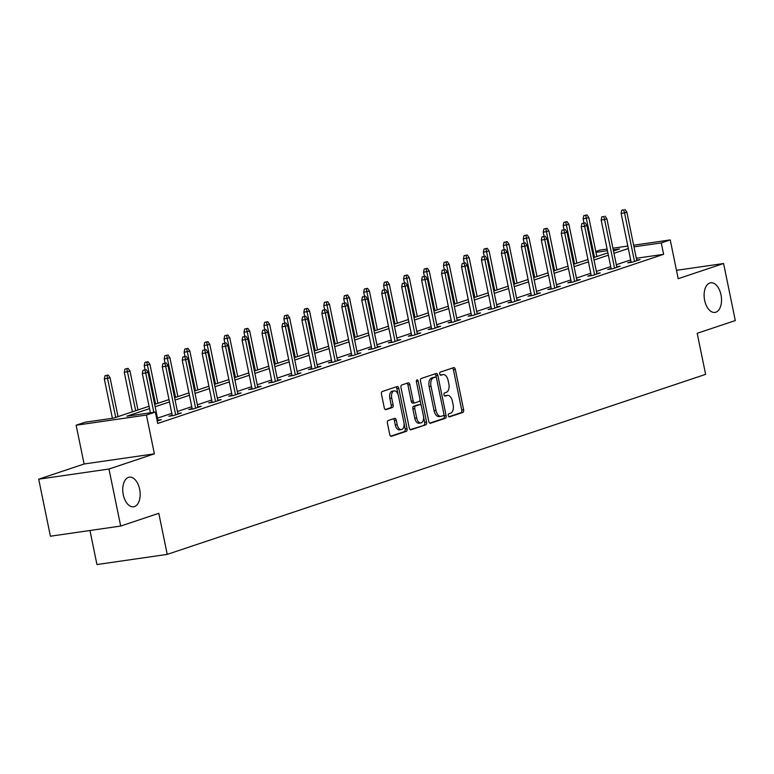 <?xml version="1.0" encoding="UTF-8"?>
<svg xmlns="http://www.w3.org/2000/svg" width="774" height="774" viewBox="0 0 774 774"><rect width="100%" height="100%" fill="white"/><g stroke="black" fill="none" stroke-linecap="round" stroke-linejoin="round"><path stroke-width="1.16" d="M448.281 415.619A1.606 0.919 81.8 0 0 449.394 416.915A1.606 0.919 81.8 0 0 449.481 416.896L462.823 412.436A2.293 1.306 81.8 0 0 463.616 409.775L455.344 369.469A2.293 1.306 81.8 0 0 453.757 367.621A2.293 1.306 81.8 0 0 453.622 367.65L440.29 372.11A1.606 0.919 81.8 0 0 439.729 373.968A1.606 0.919 81.8 0 0 440.841 375.264A1.606 0.919 81.8 0 0 440.928 375.245L442.66 374.664A7.343 4.189 81.8 0 1 443.076 374.568A7.343 4.189 81.8 0 1 448.146 380.489L448.833 383.846A7.343 4.189 81.8 0 1 446.288 392.36L444.566 392.931A1.606 0.919 81.8 0 0 444.005 394.798A1.606 0.919 81.8 0 0 445.118 396.094A1.606 0.919 81.8 0 0 445.205 396.065L446.937 395.495A7.343 4.189 81.8 0 1 447.353 395.388A7.343 4.189 81.8 0 1 452.422 401.309L453.109 404.676A7.343 4.189 81.8 0 1 450.565 413.181L448.843 413.761A1.606 0.919 81.8 0 0 448.281 415.619M139.649 489.245A14.958 8.533 81.8 0 0 129.326 477.181A14.958 8.533 81.8 0 0 123.279 494.721A14.958 8.533 81.8 0 0 133.602 506.786A14.958 8.533 81.8 0 0 139.649 489.245M721.01 294.865A14.958 8.533 81.8 0 0 710.677 282.791A14.958 8.533 81.8 0 0 704.64 300.331A14.958 8.533 81.8 0 0 714.963 312.406A14.958 8.533 81.8 0 0 721.01 294.865M388.219 420.505A2.293 1.306 81.8 0 0 387.426 423.165L389.738 434.475A2.293 1.306 81.8 0 0 391.325 436.323A2.293 1.306 81.8 0 0 391.46 436.294L406.273 431.341A2.293 1.306 81.8 0 0 407.066 428.68L398.794 388.374A2.293 1.306 81.8 0 0 397.207 386.526A2.293 1.306 81.8 0 0 397.072 386.555L382.269 391.509A2.293 1.306 81.8 0 0 381.466 394.169L384.272 407.83A2.293 1.306 81.8 0 0 385.858 409.678A2.293 1.306 81.8 0 0 385.984 409.649L392.331 407.53A2.293 1.306 81.8 0 0 393.124 404.87L391.731 398.097A6.134 3.502 81.8 0 1 394.208 390.899A6.134 3.502 81.8 0 1 398.446 395.853L403.893 422.381A6.134 3.502 81.8 0 1 401.416 429.58A6.134 3.502 81.8 0 1 397.178 424.636L396.269 420.205A2.293 1.306 81.8 0 0 394.692 418.357A2.293 1.306 81.8 0 0 394.556 418.386L388.219 420.505M120.686 526.059L50.407 536.218L38.7 479.183L108.979 469.025L120.686 526.059L158.796 513.317L167.232 554.387L705.617 374.364L697.19 333.304L735.3 320.552L723.593 263.518L678.198 278.698L670.236 239.921L661.277 242.91L663.618 254.317L157.712 423.475L155.371 412.068L146.421 415.067L76.142 425.226L85.092 422.227L113.585 418.115L149.053 406.253M108.979 469.025L154.384 453.845L146.421 415.067M428.777 421.424A2.293 1.306 81.8 0 0 430.363 423.272A2.293 1.306 81.8 0 0 430.499 423.243L445.311 418.289A2.293 1.306 81.8 0 0 446.105 415.628L437.832 375.322A2.293 1.306 81.8 0 0 436.246 373.474A2.293 1.306 81.8 0 0 436.12 373.503L421.308 378.457A2.293 1.306 81.8 0 0 420.505 381.118L428.777 421.424M425.787 424.82L410.975 429.773A2.293 1.306 81.8 0 1 410.849 429.802A2.293 1.306 81.8 0 1 409.262 427.945L400.99 387.639A2.293 1.306 81.8 0 1 401.783 384.978L408.121 382.859A2.293 1.306 81.8 0 1 408.256 382.83A2.293 1.306 81.8 0 1 409.833 384.678L413.19 401.029A2.293 1.306 81.8 0 0 414.777 402.877A2.293 1.306 81.8 0 0 414.912 402.848L419.111 401.445A2.293 1.306 81.8 0 0 419.905 398.784L416.412 381.766A1.606 0.919 81.8 0 1 417.06 379.879A1.606 0.919 81.8 0 1 418.173 381.176L426.58 422.159A2.293 1.306 81.8 0 1 425.787 424.82L410.249 429.657M723.593 263.518L676.476 270.329M89.958 530.5L96.944 564.546L167.232 554.387M663.618 254.317L636.315 258.264M630.675 259.929L616.317 264.727M610.725 266.595L596.367 271.393M590.775 273.27L576.417 278.069M570.825 279.936L556.467 284.735M550.875 286.612L536.517 291.411M530.925 293.278L516.568 298.077M510.975 299.954L496.618 304.753M491.026 306.62L476.668 311.419M471.076 313.296L456.718 318.095M451.126 319.962L436.768 324.761M431.176 326.638L416.818 331.436M411.226 333.304L396.868 338.103M391.276 339.97L376.919 344.778M371.327 346.646L356.969 351.444M351.377 353.312L337.019 358.11M331.427 359.987L317.069 364.786M311.477 366.653L297.119 371.452M291.527 373.329L277.169 378.128M271.577 379.995L257.22 384.794M251.627 386.671L237.27 391.47M231.678 393.337L217.32 398.136M211.728 400.013L197.37 404.812M191.778 406.679L177.42 411.478M171.828 413.355L157.47 418.154M631.033 261.699L627.714 262.812L632.455 262.125L640.127 259.561L636.683 260.054M611.083 268.365L607.764 269.478L612.505 268.791L620.177 266.227L616.733 266.73M591.133 275.041L587.814 276.154L592.555 275.467L600.227 272.903L596.783 273.396M571.183 281.707L567.864 282.82L572.605 282.133L580.277 279.569L576.833 280.072M551.233 288.383L547.915 289.495L552.655 288.808L560.328 286.245L556.883 286.738M531.283 295.049L527.965 296.161L532.706 295.474L540.378 292.911L536.933 293.414M511.333 301.725L508.015 302.837L512.756 302.15L520.428 299.586L516.984 300.08M491.384 308.391L488.065 309.503L492.806 308.816L500.478 306.252L497.034 306.756M471.434 315.066L468.115 316.179L472.856 315.492L480.528 312.928L477.084 313.422M451.484 321.732L448.165 322.845L452.906 322.158L460.578 319.594L457.134 320.097M431.534 328.408L428.216 329.521L432.956 328.834L440.629 326.26L437.184 326.763M411.584 335.074L408.266 336.187L413.006 335.5L420.679 332.936L417.234 333.43M391.634 341.75L388.306 342.863L393.057 342.176L400.729 339.602L397.285 340.105M371.684 348.416L368.356 349.529L373.107 348.842L380.779 346.278L377.335 346.771M351.735 355.082L348.406 356.195L353.157 355.508L360.829 352.944L357.385 353.447M331.785 361.758L328.457 362.871L333.207 362.184L340.879 359.62L337.435 360.113M311.835 368.424L308.507 369.537L313.257 368.85L320.929 366.286L317.485 366.789M291.885 375.1L288.557 376.212L293.307 375.525L300.98 372.962L297.535 373.455M271.935 381.766L268.607 382.878L273.357 382.192L281.03 379.628L277.585 380.131M251.985 388.442L248.657 389.554L253.408 388.867L261.08 386.303L257.636 386.797M232.036 395.108L228.707 396.22L233.458 395.533L241.13 392.969L237.686 393.473M212.086 401.783L208.757 402.896L213.508 402.209L221.18 399.645L217.736 400.139M192.136 408.449L188.808 409.562L193.558 408.875L201.23 406.311L197.786 406.814M172.186 415.125L168.858 416.238L173.608 415.551L181.28 412.977L177.836 413.48M157.886 420.156L161.331 419.653L157.209 421.027M154.384 453.845L84.095 464.003L38.7 479.183M84.095 464.003L76.142 425.226M595.796 251.463L599.947 250.079L607.116 249.044M149.537 408.614L126.878 416.189L155.371 412.068M628.333 248.522L613.976 253.321M608.383 255.188L594.026 259.987M588.434 261.864L574.076 266.662M568.484 268.53L554.126 273.328M548.534 275.205L534.176 280.004M528.584 281.871L514.226 286.67M508.634 288.547L494.276 293.346M488.684 295.213L474.327 300.012M468.734 301.889L454.377 306.688M448.785 308.555L434.427 313.354M428.835 315.231L414.477 320.03M408.885 321.897L394.527 326.696M388.935 328.563L374.577 333.371M368.985 335.239L354.627 340.038M349.035 341.905L334.678 346.704M329.085 348.581L314.728 353.379M309.136 355.247L294.778 360.045M289.186 361.922L274.828 366.721M269.236 368.588L254.878 373.387M249.286 375.264L234.928 380.063M229.336 381.93L214.978 386.729M209.386 388.606L195.029 393.405M189.437 395.272L175.079 400.071M169.487 401.948L155.129 406.747M661.277 242.91L633.974 246.858M612.931 248.202L627.82 246.045M633.635 245.213L670.236 239.921M613.492 250.96L619.49 248.947L613.269 249.857M607.455 250.689L595.98 252.353M154.645 404.376L169.003 399.577M174.595 397.71L188.953 392.911M194.545 391.044L208.903 386.245M214.495 384.368L228.852 379.57M234.445 377.702L248.802 372.904M254.394 371.027L268.752 366.228M274.344 364.361L288.702 359.562M294.294 357.685L308.652 352.886M314.244 351.019L328.602 346.22M334.194 344.343L348.552 339.544M354.144 337.677L368.501 332.878M374.094 331.001L388.451 326.202M394.043 324.335L408.401 319.536M413.993 317.659L428.351 312.86M433.943 310.993L448.301 306.194M453.893 304.327L468.251 299.519M473.843 297.651L488.201 292.853M493.793 290.985L508.15 286.187M513.743 284.31L528.1 279.511M533.692 277.643L548.05 272.845M553.642 270.968L568 266.169M573.592 264.302L587.95 259.503M593.542 257.626L607.9 252.827M445.882 395.64A7.343 4.189 81.8 0 0 445.456 395.669A7.343 4.189 81.8 0 0 445.031 395.766L446.937 395.495M441.615 374.819A7.343 4.189 81.8 0 0 441.18 374.839A7.343 4.189 81.8 0 0 440.754 374.935L442.66 374.664M448.872 416.741L460.917 412.706A2.293 1.306 81.8 0 0 461.72 410.046L453.438 369.74A2.293 1.306 81.8 0 0 452.461 368.037M436.381 377.77L435.926 375.593A2.293 1.306 81.8 0 0 434.949 373.89M429.764 423.126L443.405 418.56A2.293 1.306 81.8 0 0 444.208 415.909L443.899 414.4M443.279 415.619A1.606 0.919 81.8 0 0 443.841 413.751L436.575 378.37A1.606 0.919 81.8 0 0 435.472 377.073A1.606 0.919 81.8 0 0 435.375 377.102L433.556 377.712A7.343 4.189 81.8 0 0 431.012 386.216L435.975 410.404A7.343 4.189 81.8 0 0 441.045 416.325A7.343 4.189 81.8 0 0 441.461 416.228L443.279 415.619M433.663 377.344A1.606 0.919 81.8 0 0 433.566 377.354A1.606 0.919 81.8 0 0 433.479 377.373L435.375 377.102M441.045 416.325L439.148 416.596A7.343 4.189 81.8 0 1 434.079 410.675L429.115 386.487A7.343 4.189 81.8 0 1 431.66 377.983L433.479 377.373M414.641 402.886L413.006 403.128A2.293 1.306 81.8 0 1 412.881 403.157A2.293 1.306 81.8 0 1 411.294 401.3L407.937 384.959A2.293 1.306 81.8 0 0 406.96 383.256M419.992 399.558L421.24 405.673M423.572 417.012L424.684 422.43L426.58 422.159M416.673 417.989A6.134 3.502 81.8 0 0 420.911 422.943A6.134 3.502 81.8 0 0 423.388 415.744L421.472 406.398A2.293 1.306 81.8 0 0 419.885 404.55A2.293 1.306 81.8 0 0 419.76 404.579L415.551 405.982A2.293 1.306 81.8 0 0 414.758 408.643L416.673 417.989L414.777 418.27A6.134 3.502 81.8 0 0 419.015 423.214L420.911 422.943M418.124 404.812A2.293 1.306 81.8 0 0 417.989 404.821A2.293 1.306 81.8 0 0 417.854 404.85L419.76 404.579M414.777 418.27L412.861 408.914A2.293 1.306 81.8 0 1 413.655 406.263L417.854 404.85M423.891 425.09A2.293 1.306 81.8 0 0 424.684 422.43M401.416 429.58L399.519 429.86A6.134 3.502 81.8 0 1 395.282 424.907L394.372 420.485A2.293 1.306 81.8 0 0 393.386 418.782M394.208 390.899L392.312 391.17A6.134 3.502 81.8 0 0 389.835 398.368L391.731 398.097M385.259 409.533L390.425 407.801A2.293 1.306 81.8 0 0 391.218 405.141L389.835 398.368M398.117 394.634L396.888 388.654A2.293 1.306 81.8 0 0 395.911 386.942M390.725 436.178L404.367 431.621A2.293 1.306 81.8 0 0 405.17 428.96L404.076 423.649M586.973 214.949L583.799 215.646L586.973 214.949L588.85 217.629L583.132 218.897L583.964 222.96M585.695 215.375L594.538 257.297M588.85 217.629L596.841 256.523M583.132 218.897L583.799 215.646M623.689 209.889L621.783 210.16L623.689 209.889L624.541 212.908L626.843 212.144L636.809 260.674M634.506 261.438L624.541 212.908L621.125 213.401L631.158 262.309M621.783 210.16L621.125 213.401M626.843 212.144L624.966 209.454M567.023 221.616L563.849 222.322L567.023 221.616L568.9 224.305L563.182 225.573L564.014 229.626M565.746 222.051L574.589 263.963M568.9 224.305L576.891 263.199M563.182 225.573L563.849 222.322M547.073 228.291L543.899 228.988L547.073 228.291L548.95 230.971L543.232 232.239L544.064 236.302M545.796 228.717L554.639 270.639M548.95 230.971L556.941 269.865M543.232 232.239L543.899 228.988M603.739 216.556L601.833 216.826L603.739 216.556L604.591 219.584L606.893 218.81L616.859 267.34M614.556 268.114L604.591 219.584L601.175 220.077L611.208 268.984M601.833 216.826L601.175 220.077M606.893 218.81L605.016 216.13M583.789 223.222L581.884 223.502L583.789 223.222L584.641 226.25L586.944 225.486L596.909 274.015M594.606 274.78L584.641 226.25L581.226 226.743L591.259 275.65M581.884 223.502L581.226 226.743M586.944 225.486L585.067 222.796M527.123 234.957L523.95 235.664L527.123 234.957L529 237.647L523.282 238.905L524.114 242.968M525.846 235.383L534.689 277.305M529 237.647L536.992 276.541M523.282 238.905L523.95 235.664M507.173 241.633L504 242.33L507.173 241.633L509.05 244.313L503.332 245.581L504.164 249.644M505.896 242.059L514.739 283.981M509.05 244.313L517.042 283.207M503.332 245.581L504 242.33M487.223 248.299L484.05 249.005L487.223 248.299L489.1 250.989L483.382 252.247L484.214 256.31M485.946 248.725L494.789 290.647M489.1 250.989L497.092 289.882M483.382 252.247L484.05 249.005M563.84 229.897L561.934 230.168L563.84 229.897L564.691 232.926L566.994 232.152L576.959 280.681M574.656 281.455L564.691 232.926L561.276 233.419L571.309 282.326M561.934 230.168L561.276 233.419M566.994 232.152L565.117 229.472M543.89 236.563L541.984 236.844L543.89 236.563L544.741 239.592L547.044 238.827L557.009 287.357M554.706 288.122L544.741 239.592L541.326 240.085L551.359 288.992M541.984 236.844L541.326 240.085M547.044 238.827L545.167 236.138M523.94 243.239L522.034 243.51L523.94 243.239L524.791 246.267L527.094 245.493L537.059 294.023M534.757 294.797L524.791 246.267L521.376 246.761L531.409 295.668M522.034 243.51L521.376 246.761M527.094 245.493L525.217 242.813M503.99 249.905L502.084 250.186L503.99 249.905L504.841 252.934L507.144 252.169L517.109 300.699M514.807 301.463L504.841 252.934L501.426 253.427L511.459 302.334M502.084 250.186L501.426 253.427M507.144 252.169L505.267 249.48M484.04 256.581L482.134 256.852L484.04 256.581L484.892 259.609L487.194 258.835L497.16 307.365M494.857 308.139L484.892 259.609L481.476 260.103L491.509 309.01M482.134 256.852L481.476 260.103M487.194 258.835L485.317 256.155M464.09 263.247L462.184 263.528L464.09 263.247L464.942 266.275L467.244 265.511L477.21 314.031M474.907 314.805L464.942 266.275L461.527 266.769L471.56 315.676M462.184 263.528L461.527 266.769M467.244 265.511L465.368 262.821M444.141 269.923L442.235 270.194L444.141 269.923L444.992 272.951L447.295 272.177L457.26 320.707M454.957 321.471L444.992 272.951L441.577 273.445L451.61 322.352M442.235 270.194L441.577 273.445M447.295 272.177L445.418 269.497M424.191 276.589L422.285 276.869L424.191 276.589L425.042 279.617L427.345 278.843L437.31 327.373M435.007 328.147L425.042 279.617L421.627 280.111L431.66 329.018M422.285 276.869L421.627 280.111M427.345 278.843L425.468 276.163M404.231 283.265L402.335 283.536L404.231 283.265L405.092 286.293L407.395 285.519L417.36 334.049M415.058 334.813L405.092 286.293L401.677 286.786L411.71 335.684M402.335 283.536L401.677 286.786M407.395 285.519L405.518 282.829M384.281 289.931L382.385 290.202L384.281 289.931L385.142 292.959L387.445 292.185L397.41 340.715M395.108 341.489L385.142 292.959L381.727 293.452L391.76 342.36M382.385 290.202L381.727 293.452M387.445 292.185L385.568 289.505M364.331 296.606L362.435 296.877L364.331 296.606L365.193 299.625L367.495 298.861L377.46 347.391M375.158 348.155L365.193 299.625L361.777 300.128L371.81 349.026M362.435 296.877L361.777 300.128M367.495 298.861L365.618 296.171M344.382 303.273L342.485 303.543L344.382 303.273L345.243 306.301L347.545 305.527L357.511 354.057M355.208 354.831L345.243 306.301L341.827 306.794L351.86 355.701M342.485 303.543L341.827 306.794M347.545 305.527L345.668 302.847M324.432 309.939L322.535 310.219L324.432 309.939L325.293 312.967L327.596 312.203L337.561 360.732M335.258 361.497L325.293 312.967L321.878 313.46L331.911 362.367M322.535 310.219L321.878 313.46M327.596 312.203L325.719 309.513M304.482 316.614L302.586 316.885L304.482 316.614L305.343 319.643L307.646 318.869L317.611 367.398M315.308 368.172L305.343 319.643L301.928 320.136L311.961 369.043M302.586 316.885L301.928 320.136M307.646 318.869L305.769 316.189M284.532 323.28L282.636 323.561L284.532 323.28L285.393 326.309L287.696 325.544L297.661 374.074M295.358 374.839L285.393 326.309L281.978 326.802L292.011 375.709M282.636 323.561L281.978 326.802M287.696 325.544L285.819 322.855M264.582 329.956L262.686 330.227L264.582 329.956L265.443 332.984L267.746 332.21L277.711 380.74M275.409 381.514L265.443 332.984L262.028 333.478L272.061 382.385M262.686 330.227L262.028 333.478M267.746 332.21L265.869 329.531M244.632 336.622L242.736 336.903L244.632 336.622L245.493 339.651L247.796 338.886L257.761 387.416M255.459 388.18L245.493 339.651L242.078 340.144L252.111 389.051M242.736 336.903L242.078 340.144M247.796 338.886L245.919 336.197M224.683 343.298L222.786 343.569L224.683 343.298L225.544 346.326L227.846 345.552L237.812 394.082M235.509 394.856L225.544 346.326L222.128 346.82L232.161 395.727M222.786 343.569L222.128 346.82M227.846 345.552L225.969 342.872M467.273 254.975L464.1 255.672L467.273 254.975L469.15 257.655L463.433 258.922L464.265 262.976M465.996 255.401L474.839 297.322M469.15 257.655L477.142 296.548M463.433 258.922L464.1 255.672M447.324 261.641L444.15 262.347L447.324 261.641L449.201 264.331L443.483 265.588L444.315 269.652M446.047 262.067L454.889 303.988M449.201 264.331L457.192 303.224M443.483 265.588L444.15 262.347M427.374 268.317L424.2 269.013L427.374 268.317L429.251 270.997L423.533 272.264L424.365 276.318M426.097 268.742L434.94 310.664M429.251 270.997L437.242 309.89M423.533 272.264L424.2 269.013M407.424 274.983L404.251 275.689L407.424 274.983L409.301 277.673L403.583 278.93L404.415 282.994M406.147 275.409L414.99 317.33M409.301 277.673L417.292 316.566M403.583 278.93L404.251 275.689M387.474 281.659L384.301 282.355L387.474 281.659L389.351 284.339L383.633 285.606L384.465 289.66M386.197 282.084L395.04 324.006M389.351 284.339L397.343 323.232M383.633 285.606L384.301 282.355M367.524 288.325L364.351 289.031L367.524 288.325L369.401 291.014L363.683 292.272L364.515 296.336M366.247 288.75L375.09 330.672M369.401 291.014L377.393 329.908M363.683 292.272L364.351 289.031M347.574 294.991L344.391 295.697L347.574 294.991L349.451 297.68L343.733 298.948L344.565 303.002M346.297 295.426L355.14 337.348M349.451 297.68L357.443 336.574M343.733 298.948L344.391 295.697M327.625 301.667L324.441 302.373L327.625 301.667L329.501 304.346L323.784 305.614L324.616 309.677M326.347 302.092L335.19 344.014M329.501 304.346L337.493 343.24M323.784 305.614L324.441 302.373M307.675 308.333L304.492 309.039L307.675 308.333L309.552 311.022L303.834 312.29L304.666 316.343M306.398 308.768L315.241 350.68M309.552 311.022L317.543 349.916M303.834 312.29L304.492 309.039M287.725 315.008L284.542 315.705L287.725 315.008L289.602 317.688L283.884 318.956L284.716 323.019M286.448 315.434L295.291 357.356M289.602 317.688L297.593 356.582M283.884 318.956L284.542 315.705M267.775 321.674L264.592 322.381L267.775 321.674L269.652 324.364L263.934 325.622L264.766 329.685M266.498 322.11L275.341 364.022M269.652 324.364L277.643 363.258M263.934 325.622L264.592 322.381M247.825 328.35L244.642 329.047L247.825 328.35L249.702 331.03L243.984 332.298L244.816 336.361M246.548 328.776L255.391 370.698M249.702 331.03L257.694 369.924M243.984 332.298L244.642 329.047M227.875 335.016L224.692 335.723L227.875 335.016L229.752 337.706L224.034 338.964L224.866 343.027M226.598 335.442L235.441 377.364M229.752 337.706L237.744 376.599M224.034 338.964L224.692 335.723M207.925 341.692L204.742 342.389L207.925 341.692L209.802 344.372L204.084 345.639L204.917 349.693M206.648 342.118L215.491 384.039M209.802 344.372L217.784 383.265M204.084 345.639L204.742 342.389M187.976 348.358L184.793 349.064L187.976 348.358L189.853 351.048L184.135 352.305L184.967 356.369M186.698 348.784L195.541 390.706M189.853 351.048L197.834 389.941M184.135 352.305L184.793 349.064M168.026 355.034L164.843 355.73L168.026 355.034L169.903 357.714L164.185 358.981L165.017 363.035M166.749 355.459L175.592 397.381M169.903 357.714L177.885 396.607M164.185 358.981L164.843 355.73M204.733 349.964L202.836 350.245L204.733 349.964L205.594 352.992L207.896 352.228L217.862 400.758M215.559 401.522L205.594 352.992L202.178 353.486L212.211 402.393M202.836 350.245L202.178 353.486M207.896 352.228L206.019 349.538M148.076 361.7L144.893 362.406L148.076 361.7L149.953 364.39L144.235 365.647L145.067 369.711M146.799 362.126L155.642 404.047M149.953 364.39L157.935 403.283M144.235 365.647L144.893 362.406M184.783 356.64L182.887 356.911L184.783 356.64L185.644 359.668L187.947 358.894L197.912 407.424M195.609 408.198L185.644 359.668L182.229 360.162L192.262 409.069M182.887 356.911L182.229 360.162M187.947 358.894L186.07 356.214M128.126 368.376L124.943 369.072L128.126 368.376L130.003 371.056L124.285 372.323L132.393 411.826M126.849 368.801L135.692 410.723M130.003 371.056L137.985 409.949M124.285 372.323L124.943 369.072M164.833 363.306L162.937 363.587L164.833 363.306L165.694 366.334L167.997 365.57L177.962 414.09M175.659 414.864L165.694 366.334L162.279 366.828L172.312 415.735M162.937 363.587L162.279 366.828M167.997 365.57L166.12 362.88M108.176 375.042L104.993 375.748L108.176 375.042L110.053 377.731L104.335 378.989L112.404 418.279M106.899 375.467L115.742 417.389M110.053 377.731L118.035 416.625M104.335 378.989L104.993 375.748M144.883 369.982L142.987 370.253L144.883 369.982L145.744 373.01L148.047 372.236L158.012 420.766M153.813 412.3L145.744 373.01L142.329 373.503L150.388 412.794M142.987 370.253L142.329 373.503M148.047 372.236L146.17 369.546M453.438 369.74L455.344 369.469M461.72 410.046L463.616 409.775M460.917 412.706L462.823 412.436M435.926 375.593L437.832 375.322M444.208 415.909L446.105 415.628M443.405 418.56L445.311 418.289M431.66 377.983L433.556 377.712M429.115 386.487L431.012 386.216M434.079 410.675L435.975 410.404M407.937 384.959L409.833 384.678M411.294 401.3L413.19 401.029M416.364 381.437L418.173 381.176M413.655 406.263L415.551 405.982M412.861 408.914L414.758 408.643M394.372 420.485L396.269 420.205M395.282 424.907L397.178 424.636M391.218 405.141L393.124 404.87M390.425 407.801L392.331 407.53M396.888 388.654L398.794 388.374M405.17 428.96L407.066 428.68M404.367 431.621L406.273 431.341M445.456 395.669L447.353 395.388M441.18 374.839L443.076 374.568M433.566 377.354L435.472 377.073M412.881 403.157L414.777 402.877M417.989 404.821L419.885 404.55"/></g></svg>
